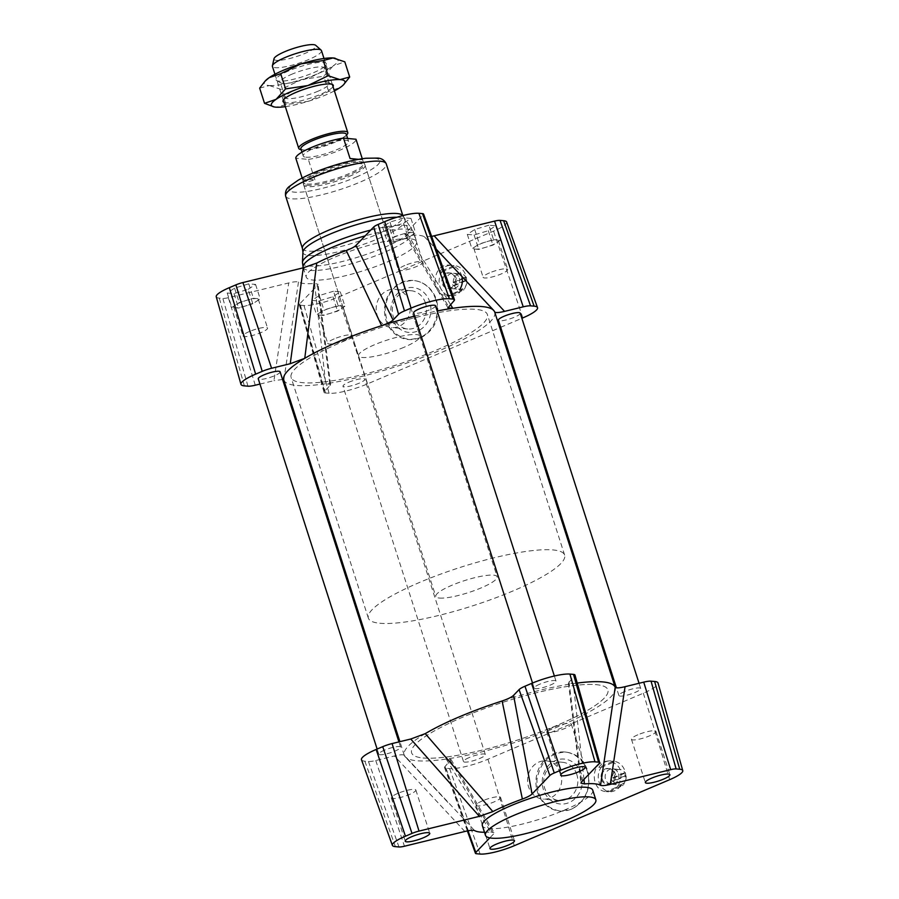 <?xml version="1.0" encoding="UTF-8"?>
<svg xmlns="http://www.w3.org/2000/svg" width="899" height="899" viewBox="0 0 899 899"><rect width="100%" height="100%" fill="white"/><g stroke="black" fill="none" stroke-linecap="round" stroke-linejoin="round"><path stroke-width="0.67" stroke-dasharray="4.5 3.37" d="M454.287 285.736L466.974 280.342A7.731 6.866 95 0 1 459.49 289.298A7.731 6.866 95 0 1 454.287 285.736L453.107 285.624A7.731 6.866 95 0 1 452.186 282.747L453.354 282.848A7.731 6.866 95 0 1 460.839 273.892A7.731 6.866 95 0 1 466.053 277.454L453.354 282.848M459.344 278.207A7.731 6.866 95 0 1 452.197 288.658A7.731 6.866 95 0 1 446.028 280.353A7.731 6.866 95 0 1 453.546 273.251A7.731 6.866 95 0 1 459.344 278.207M466.053 277.454L464.873 277.353A7.731 6.866 95 0 1 465.468 278.735A7.731 6.866 95 0 1 465.794 280.241L466.974 280.342M453.107 285.624L465.794 280.241M464.873 277.353L452.186 282.747M441.847 271.97L456.164 265.879A15.463 13.743 95 0 1 463.895 289.939L449.579 296.029A15.463 13.743 95 0 1 441.847 271.97L439.735 271.779L454.051 265.699L456.164 265.879M463.895 289.939L461.771 289.759L447.455 295.838L449.579 296.029M461.906 276.499C460.299 270.711 456.872 267.037 451.624 265.486M451.59 265.475L449.669 265.16C432.003 262.868 429.655 295.198 447.421 295.996L453.433 295.029L459.771 289.579M439.735 271.779A15.463 13.743 95 0 1 452.096 265.362A15.463 13.743 95 0 1 454.051 265.699M461.771 289.759A15.463 13.743 95 0 1 449.41 296.176A15.463 13.743 95 0 1 447.455 295.838M626.097 775.949A7.731 6.866 95 0 1 618.613 784.894A7.731 6.866 95 0 1 613.41 781.332L626.097 775.949L624.917 775.837A7.731 6.866 95 0 0 624.591 774.342A7.731 6.866 95 0 0 623.996 772.96L625.165 773.061L612.477 778.444A7.731 6.866 95 0 1 619.962 769.499A7.731 6.866 95 0 1 625.165 773.061M618.467 773.814A7.731 6.866 95 0 1 611.32 784.265A7.731 6.866 95 0 1 605.151 775.961A7.731 6.866 95 0 1 612.669 768.859A7.731 6.866 95 0 1 618.467 773.814M613.41 781.332L612.23 781.231A7.731 6.866 95 0 1 611.309 778.343L612.477 778.444M612.23 781.231L624.917 775.837M623.996 772.96L611.309 778.343M600.97 767.577L615.287 761.487A15.463 13.743 95 0 1 623.018 785.546L608.702 791.626A15.463 13.743 95 0 1 600.97 767.577L598.858 767.386L613.174 761.307L615.287 761.487M623.018 785.546L620.894 785.366L606.578 791.446L608.702 791.626M618.49 785.153C623.794 772.691 620.715 764.577 609.241 760.801L603.285 761.768C589.766 766.701 592.081 791.12 606.106 791.569C611.14 791.817 615.264 789.682 618.49 785.153M598.858 767.386A15.463 13.743 95 0 1 611.219 760.97A15.463 13.743 95 0 1 613.174 761.307M620.894 785.366A15.463 13.743 95 0 1 608.533 791.772A15.463 13.743 95 0 1 606.578 791.446M384.446 750.182A11.462 2.248 162.2 0 0 378.771 754.149A11.462 2.248 162.2 0 0 390.38 752.789A11.462 2.248 162.2 0 0 400.606 747.136A11.462 2.248 162.2 0 0 384.446 750.182M280.106 371.826A11.462 2.248 -17.8 0 1 269.88 377.468A11.462 2.248 -17.8 0 1 258.271 378.839M624.58 691.556A11.462 2.248 162.2 0 0 618.894 695.523A11.462 2.248 162.2 0 0 630.502 694.152A11.462 2.248 162.2 0 0 640.729 688.51A11.462 2.248 162.2 0 0 624.58 691.556M520.229 313.2A11.462 2.248 -17.8 0 1 510.003 318.842A11.462 2.248 -17.8 0 1 498.394 320.213M539.85 684.161A11.462 2.248 162.2 0 0 534.163 688.117A11.462 2.248 162.2 0 0 545.772 686.757A11.462 2.248 162.2 0 0 556.009 681.105A11.462 2.248 162.2 0 0 539.85 684.161M435.509 305.795A11.462 2.248 -17.8 0 1 425.272 311.447A11.462 2.248 -17.8 0 1 413.664 312.807M469.177 757.587A11.462 2.248 162.2 0 0 463.491 761.554A11.462 2.248 162.2 0 0 475.099 760.183A11.462 2.248 162.2 0 0 485.336 754.542A11.462 2.248 162.2 0 0 469.177 757.587M348.677 382.277A11.462 2.248 -17.8 0 1 364.837 379.232A11.462 2.248 -17.8 0 1 354.599 384.873A11.462 2.248 -17.8 0 1 342.991 386.244A11.462 2.248 -17.8 0 1 348.677 382.277M577.237 683.06A110.802 21.711 162.2 0 0 573.281 683.611A110.802 21.711 162.2 0 0 502.114 700.984M414.72 316.1A110.802 21.711 -17.8 0 1 437.172 310.998M494.742 312.144A110.802 21.711 -17.8 0 1 439.409 350.621A110.802 21.711 -17.8 0 1 325.719 383.738A110.802 21.711 -17.8 0 1 283.826 380.086L283.803 380.041M425.261 733.64A110.802 21.711 162.2 0 0 404.258 755.205A110.802 21.711 162.2 0 0 404.325 755.396A110.802 21.711 162.2 0 0 405.314 756.969A110.802 21.711 162.2 0 0 446.219 759.059A110.802 21.711 162.2 0 0 559.908 725.942A110.802 21.711 162.2 0 0 615.242 687.454L615.197 687.308M563.999 686.993A103.07 20.194 -17.8 0 1 607.881 689.825A103.07 20.194 -17.8 0 1 515.925 740.562A103.07 20.194 -17.8 0 1 411.618 752.834A103.07 20.194 -17.8 0 1 460.502 718.155A103.07 20.194 -17.8 0 1 563.999 686.993M443.499 311.683A103.07 20.194 162.2 0 0 340.002 342.845A103.07 20.194 162.2 0 0 291.119 377.524A103.07 20.194 162.2 0 0 395.425 365.252A103.07 20.194 162.2 0 0 487.382 314.515A103.07 20.194 162.2 0 0 443.499 311.683M216.243 296.76A26.397 5.169 162.2 0 0 219.277 298.12L222.862 298.423A9.642 1.888 162.2 0 0 228.335 297.693L288.725 282.949C293.715 281.747 296.962 281.443 298.468 282.039A67.897 13.305 162.2 0 0 314.571 283.443L318.055 284.264L317.437 285.455L299.67 303.929A9.642 1.888 162.2 0 0 299.311 304.705A9.642 1.888 162.2 0 0 300.412 305.199L303.997 305.514A26.397 5.169 162.2 0 0 338.159 297.176L493.562 231.144A26.397 5.169 162.2 0 0 506.62 221.997M317.437 285.455L330 385.559L324.505 391.256A12.889 2.528 162.2 0 0 324.033 392.301A12.889 2.528 162.2 0 0 325.505 392.964L329.09 393.279A29.633 5.81 162.2 0 0 367.444 383.918L499.743 327.708M431.632 236.426L424.418 236.774A67.897 13.305 162.2 0 0 408.315 235.369L404.91 234.796L405.449 233.358L423.215 214.895A9.642 1.888 162.2 0 0 423.575 214.086M403.954 347.306A32.207 6.315 -17.8 0 1 358.577 355.869A32.207 6.315 -17.8 0 1 387.323 340.013A32.207 6.315 -17.8 0 1 419.923 336.17A32.207 6.315 -17.8 0 1 403.954 347.306M259.946 384.075L273.937 380.659L288.725 282.949M282.567 379.502L273.937 380.659M330 385.559L330.607 384.379L325.719 383.738L314.571 283.443M500.676 327.303L521.87 318.302M389.379 227.571L403.572 223.289L410.967 218.401L404.179 217.805L389.986 222.098L382.592 226.986L389.379 227.571L394.02 242.011L401.111 239.864A12.889 2.528 162.2 0 0 411.911 235.28L415.608 232.841L412.203 232.538A12.889 2.528 162.2 0 0 401.718 234.392A12.889 2.528 162.2 0 0 390.919 238.977A12.889 2.528 162.2 0 0 389.143 241.067A12.889 2.528 162.2 0 0 390.627 241.707A12.889 2.528 162.2 0 0 401.111 239.864L408.202 237.718L411.911 235.28A12.889 2.528 162.2 0 0 413.686 233.189A12.889 2.528 162.2 0 0 412.203 232.538L408.809 232.245L394.616 236.538L387.222 241.415L394.02 242.011M333.495 291.242L319.314 295.524L311.919 300.412L318.707 301.008L332.9 296.715L340.294 291.838L333.495 291.242L338.136 305.671L331.046 307.818A12.889 2.528 162.2 0 0 320.246 312.403L316.549 314.841L319.954 315.144A12.889 2.528 162.2 0 0 330.439 313.29A12.889 2.528 162.2 0 0 341.227 308.705A12.889 2.528 162.2 0 0 343.002 306.615A12.889 2.528 162.2 0 0 341.53 305.975A12.889 2.528 162.2 0 0 331.046 307.818L323.943 309.964L320.246 312.403A12.889 2.528 162.2 0 0 318.471 314.493A12.889 2.528 162.2 0 0 319.954 315.144L323.348 315.437L337.53 311.155L344.924 306.267L338.136 305.671M488.899 225.211L474.706 229.503L467.311 234.381L474.11 234.976L488.303 230.683L495.697 225.806L488.899 225.211L493.529 239.651L486.438 241.786A12.889 2.528 162.2 0 0 475.65 246.371L471.953 248.821L475.346 249.113A12.889 2.528 162.2 0 0 485.842 247.27A12.889 2.528 162.2 0 0 496.63 242.685A12.889 2.528 162.2 0 0 498.406 240.595A12.889 2.528 162.2 0 0 496.933 239.943A12.889 2.528 162.2 0 0 486.438 241.786L479.347 243.932L475.65 246.371A12.889 2.528 162.2 0 0 473.874 248.472A12.889 2.528 162.2 0 0 475.346 249.113L478.74 249.416L492.933 245.124L500.327 240.235L493.529 239.651M248.169 289.309L255.574 284.432L248.776 283.837L234.583 288.13L227.189 293.007L233.987 293.602L248.169 289.309L252.81 303.75L256.507 301.311A12.889 2.528 162.2 0 0 258.283 299.221A12.889 2.528 162.2 0 0 256.811 298.569L253.406 298.277L246.315 300.423A12.889 2.528 162.2 0 0 235.527 305.008A12.889 2.528 162.2 0 0 233.751 307.098A12.889 2.528 162.2 0 0 235.223 307.739A12.889 2.528 162.2 0 0 245.719 305.896A12.889 2.528 162.2 0 0 256.507 301.311L260.204 298.873L256.811 298.569A12.889 2.528 162.2 0 0 246.315 300.423L239.224 302.558L231.83 307.447L238.617 308.042L252.81 303.75M415.664 240.381A57.974 11.361 162.2 0 0 354.228 249.821A57.974 11.361 162.2 0 0 306.244 277.128A57.974 11.361 162.2 0 0 387.918 261.721A57.974 11.361 162.2 0 0 416.642 241.685A57.974 11.361 162.2 0 0 415.664 240.381M349.115 176.485A32.207 6.315 162.2 0 0 365.073 165.36A32.207 6.315 162.2 0 0 332.473 169.192A32.207 6.315 162.2 0 0 303.738 185.048A32.207 6.315 162.2 0 0 349.115 176.485M592.756 790.221A57.974 11.361 -17.8 0 1 564.033 810.257A57.974 11.361 -17.8 0 1 482.358 825.664M484.471 832.26A67.897 13.305 162.2 0 0 490.685 831.98L446.219 759.059L451.028 759.475L445.005 766.577A12.889 2.528 162.2 0 0 444.533 767.645A12.889 2.528 162.2 0 0 446.005 768.274L449.59 768.589A29.633 5.81 162.2 0 0 487.943 759.228L643.347 693.196A29.633 5.81 162.2 0 0 658.034 682.993M450.5 760.869L493.551 833.991L494.09 832.564L490.685 831.98M493.551 833.991L489.809 837.89M361.488 759.745A29.633 5.81 162.2 0 0 364.87 761.195L368.455 761.509A12.889 2.528 162.2 0 0 375.771 760.52L394.436 755.969C400.122 754.609 403.426 754.418 404.325 755.396L474.582 830.575M583.979 779.377L573.281 683.611L568.393 682.97L574.495 676.093A12.889 2.528 162.2 0 0 574.967 675.048M447.893 802.402L404.325 755.396M560.729 773.162A19.194 17.059 -85 0 0 546.322 760.869A19.194 17.059 -85 0 0 527.646 778.512A19.194 17.059 -85 0 0 542.974 799.121A19.194 17.059 -85 0 0 560.729 773.162M571.416 809.224C585.957 801.155 591.418 788.434 587.822 771.05C583.934 759.88 576.664 753.564 566.01 752.115C550.121 752.62 540.445 761.689 536.973 779.321C536.815 797.244 544.502 807.83 559.998 811.078L571.416 809.224M587.114 770.982A29.633 26.341 -85 0 0 564.875 752.014A29.633 26.341 -85 0 0 536.062 779.242A29.633 26.341 -85 0 0 559.717 811.055A29.633 26.341 -85 0 0 587.114 770.982M409.326 301.614A19.194 17.059 -85 0 0 394.919 289.321A19.194 17.059 -85 0 0 376.254 306.964A19.194 17.059 -85 0 0 391.582 327.573A19.194 17.059 -85 0 0 409.326 301.614M420.968 337.754C435.442 329.686 440.6 316.942 436.431 299.502C432.149 288.298 424.586 281.96 413.765 280.488C397.684 280.982 388.154 290.062 385.165 307.739C385.559 325.708 393.661 336.327 409.461 339.608L420.968 337.754M435.723 299.446A29.633 26.341 -85 0 0 413.484 280.466A29.633 26.341 -85 0 0 384.66 307.694A29.633 26.341 -85 0 0 408.326 339.507A29.633 26.341 -85 0 0 435.723 299.446M248.776 283.837L253.406 298.277M255.574 284.432L260.204 298.873M467.311 234.381L471.953 248.821M474.706 229.503L479.347 243.932M311.919 300.412L316.549 314.841M319.314 295.524L323.943 309.964M410.967 218.401L415.608 232.841M403.572 223.289L408.202 237.718M234.583 288.13L239.224 302.558M227.189 293.007L231.83 307.447M233.987 293.602L238.617 308.042M474.11 234.976L478.74 249.416M495.697 225.806L500.327 240.235M488.303 230.683L492.933 245.124M318.707 301.008L323.348 315.437M340.294 291.838L344.924 306.267M332.9 296.715L337.53 311.155M404.179 217.805L408.809 232.245M389.986 222.098L394.616 236.538M382.592 226.986L387.222 241.415M249.405 331.517A12.889 2.528 162.2 0 0 243.022 335.968A12.889 2.528 162.2 0 0 254.979 334.765A12.889 2.528 162.2 0 0 267.554 328.09A12.889 2.528 162.2 0 0 249.405 331.517M489.528 272.88A12.889 2.528 162.2 0 0 483.145 277.341A12.889 2.528 162.2 0 0 495.113 276.139A12.889 2.528 162.2 0 0 507.677 269.464A12.889 2.528 162.2 0 0 489.528 272.88M334.125 338.912A12.889 2.528 162.2 0 0 327.742 343.362A12.889 2.528 162.2 0 0 339.71 342.171A12.889 2.528 162.2 0 0 352.273 335.484A12.889 2.528 162.2 0 0 334.125 338.912M404.797 265.486A12.889 2.528 162.2 0 0 398.414 269.936A12.889 2.528 162.2 0 0 410.382 268.734A12.889 2.528 162.2 0 0 422.946 262.058A12.889 2.528 162.2 0 0 404.797 265.486M397.706 793.435A12.889 2.528 162.2 0 0 391.323 797.885A12.889 2.528 162.2 0 0 404.359 796.357A12.889 2.528 162.2 0 0 415.855 790.007A12.889 2.528 162.2 0 0 397.706 793.435M637.829 734.809A12.889 2.528 162.2 0 0 631.446 739.259A12.889 2.528 162.2 0 0 644.482 737.731A12.889 2.528 162.2 0 0 655.978 731.381A12.889 2.528 162.2 0 0 637.829 734.809M482.437 800.84A12.889 2.528 162.2 0 0 476.054 805.29A12.889 2.528 162.2 0 0 489.09 803.751A12.889 2.528 162.2 0 0 500.586 797.413A12.889 2.528 162.2 0 0 482.437 800.84M553.11 727.403A12.889 2.528 162.2 0 0 546.727 731.865A12.889 2.528 162.2 0 0 559.762 730.325A12.889 2.528 162.2 0 0 571.258 723.987A12.889 2.528 162.2 0 0 553.11 727.403M425.452 303.019A19.194 17.059 -85 0 0 411.045 290.725A19.194 17.059 -85 0 0 393.29 316.684A19.194 17.059 -85 0 0 407.697 328.978A19.194 17.059 -85 0 0 425.452 303.019M392.02 318.01A22.542 20.036 95 0 1 414.495 287.747A22.542 20.036 95 0 1 426.193 324.202A22.542 20.036 95 0 1 392.02 318.01M576.843 774.567A19.194 17.059 -85 0 0 562.437 762.273A19.194 17.059 -85 0 0 544.693 788.232A19.194 17.059 -85 0 0 559.099 800.526A19.194 17.059 -85 0 0 576.843 774.567M543.412 789.558A22.542 20.036 95 0 1 565.887 759.295A22.542 20.036 95 0 1 577.596 795.75A22.542 20.036 95 0 1 543.412 789.558M424.418 236.774L436.229 249.158M459.591 274.015L494.675 311.953M450.478 304.435L408.315 235.369M298.468 282.039L283.826 380.086M456.389 279.42A7.731 6.866 -85 0 0 450.253 272.97A7.731 6.866 -85 0 0 442.735 280.072A7.731 6.866 -85 0 0 448.904 288.365A7.731 6.866 -85 0 0 456.389 279.42M455.377 279.331C455.703 283.297 454.231 286.129 450.995 287.804L447.983 288.287C439.105 287.882 440.274 271.723 449.107 272.869C452.523 273.42 454.613 275.566 455.377 279.331M615.5 775.017A7.731 6.866 -85 0 0 609.365 768.566A7.731 6.866 -85 0 0 601.858 775.68A7.731 6.866 -85 0 0 608.027 783.973A7.731 6.866 -85 0 0 615.5 775.017M614.455 774.927C614.646 778.894 613.118 781.714 609.859 783.389L606.881 783.872C598.127 783.479 599.768 767.353 608.454 768.488C611.803 769.038 613.803 771.185 614.455 774.927M274.004 58.727A22.048 4.315 162.2 0 0 276.476 60.345A22.048 4.315 162.2 0 0 301.929 54.648A22.048 4.315 162.2 0 0 315.718 45.332M321.482 50.647A25.768 5.046 -17.8 0 1 303.682 61.537A25.768 5.046 -17.8 0 1 275.274 67.683A25.768 5.046 -17.8 0 1 272.408 66.391M346.812 134.749A25.768 5.046 -17.8 0 1 325.73 144.986A25.768 5.046 -17.8 0 1 301.592 149.639A25.768 5.046 -17.8 0 1 300.772 149.537M300.895 148.807A23.835 4.675 162.2 0 0 302.794 149.897A23.835 4.675 162.2 0 0 303.559 149.998A23.835 4.675 162.2 0 0 325.876 145.683A23.835 4.675 162.2 0 0 345.373 136.221A23.835 4.675 162.2 0 0 346.284 134.232M362.263 158.73L362.589 159.73L357.633 159.494M362.567 159.696L358.589 159.325M302.379 178.676L306.492 182.149L314.908 179.856L302.379 178.676L302.165 178.013M314.908 179.856L308.346 159.404L295.816 158.224M307.098 184.025A31.566 6.181 162.2 0 0 341.89 176.496A31.566 6.181 162.2 0 0 363.69 163.146A31.566 6.181 162.2 0 0 363.275 162.528A31.566 6.181 162.2 0 0 331.742 166.911A31.566 6.181 162.2 0 0 303.559 181.699A31.566 6.181 162.2 0 0 303.581 182.441A31.566 6.181 162.2 0 0 307.098 184.025M308.346 159.404A31.566 6.181 162.2 0 0 340.137 150.077A31.566 6.181 162.2 0 0 356.004 139.244M305.874 157.213A23.835 4.675 162.2 0 0 332.136 151.526A23.835 4.675 162.2 0 0 348.61 141.458A23.835 4.675 162.2 0 0 324.483 144.29A23.835 4.675 162.2 0 0 303.221 156.021A23.835 4.675 162.2 0 0 305.874 157.213M306.885 185.295A32.207 6.315 162.2 0 0 342.384 177.609A32.207 6.315 162.2 0 0 364.634 163.989A32.207 6.315 162.2 0 0 364.207 163.36A32.207 6.315 162.2 0 0 332.046 167.832A32.207 6.315 162.2 0 0 303.289 182.924A32.207 6.315 162.2 0 0 303.3 183.688A32.207 6.315 162.2 0 0 306.885 185.295M439.409 598.06A32.207 6.315 162.2 0 0 474.908 590.373A32.207 6.315 162.2 0 0 497.158 576.753A32.207 6.315 162.2 0 0 464.569 580.597A32.207 6.315 162.2 0 0 435.824 596.453A32.207 6.315 162.2 0 0 439.409 598.06M379.827 623.254A103.07 20.194 162.2 0 0 493.427 598.678A103.07 20.194 162.2 0 0 564.628 555.099A103.07 20.194 162.2 0 0 460.322 567.37A103.07 20.194 162.2 0 0 368.354 618.107A103.07 20.194 162.2 0 0 379.827 623.254M423.092 757.981A103.07 20.194 162.2 0 0 536.692 733.404A103.07 20.194 162.2 0 0 607.881 689.825A103.07 20.194 162.2 0 0 503.575 702.097A103.07 20.194 162.2 0 0 411.618 752.834A103.07 20.194 162.2 0 0 423.092 757.981M318.37 91.069A23.194 4.54 -17.8 0 1 285.095 97.485A23.194 4.54 -17.8 0 1 285.264 96.474A23.194 4.54 -17.8 0 1 295.985 89.731A23.194 4.54 -17.8 0 1 328.54 82.584A23.194 4.54 -17.8 0 1 329.259 83.304A23.194 4.54 -17.8 0 1 318.37 91.069M283.96 102.362A26.408 5.18 162.2 0 0 320.887 94.159A26.408 5.18 162.2 0 0 333.023 86.607M291.107 74.538A23.194 4.54 -17.8 0 1 324.382 68.122A23.194 4.54 -17.8 0 1 324.292 68.976A23.194 4.54 -17.8 0 1 303.693 79.539A23.194 4.54 -17.8 0 1 280.803 82.944A23.194 4.54 -17.8 0 1 280.218 82.303A23.194 4.54 -17.8 0 1 291.107 74.538M285.331 106.655A38.657 7.574 162.2 0 0 308.391 101.261A38.657 7.574 162.2 0 0 334.406 90.9M288.444 70.987A26.408 5.18 162.2 0 0 276.701 80.562A26.408 5.18 162.2 0 0 302.772 76.673A26.408 5.18 162.2 0 0 326.236 64.661A26.408 5.18 162.2 0 0 314.92 62.986A26.408 5.18 162.2 0 0 288.444 70.987M259.654 88.124L269.385 85.551A38.657 7.574 -17.8 0 1 265.868 80.337M269.385 85.551L281.185 89.417L301.435 79.618A38.657 7.574 -17.8 0 1 269.385 85.551M301.435 79.618L323.764 76.258L333.248 65.818A38.657 7.574 -17.8 0 1 301.435 79.618M335.035 58.188A38.657 7.574 -17.8 0 1 333.248 65.818L344.8 61.817M344.227 84.045L340.204 87.473L328.641 91.462L308.391 101.261L286.073 104.621L276.33 107.206L274.307 106.959M328.641 91.462L323.764 76.258M286.073 104.621L281.185 89.417M367.444 383.918L338.159 297.176M329.09 393.279L303.997 305.514M325.505 392.964L300.412 305.199M324.505 391.256L299.67 303.929M255.271 385.21L228.335 297.693M247.955 386.188L222.862 298.423M244.371 385.873L219.277 298.12M453.995 300.772L423.215 214.895M405.449 233.358L448.5 306.48M522.847 317.886L493.562 231.144M303.154 267.509A57.974 11.361 162.2 0 0 384.828 252.102A57.974 11.361 162.2 0 0 413.551 232.066A57.974 11.361 162.2 0 0 365.163 235.875M302.469 262.328A57.199 11.204 162.2 0 0 383.154 247.955A57.199 11.204 162.2 0 0 411.101 227.458A57.199 11.204 162.2 0 0 370.736 230.088M302.929 252.046A53.603 10.507 162.2 0 0 378.546 238.572A53.603 10.507 162.2 0 0 404.73 219.367A53.603 10.507 162.2 0 0 396.852 217.255M302.446 248.472A52.827 10.35 162.2 0 0 376.872 234.425A52.827 10.35 162.2 0 0 403.044 216.176A52.827 10.35 162.2 0 0 402.741 215.591M285.657 196.162A52.827 10.35 162.2 0 0 360.072 182.126A52.827 10.35 162.2 0 0 386.244 163.865M356.173 177.103A47.669 9.338 162.2 0 0 358.105 159.561A47.669 9.338 162.2 0 0 288.939 188.947A47.669 9.338 162.2 0 0 356.173 177.103M449.59 768.589L480.111 854.05M487.943 759.228L514.273 845.712M446.005 768.274L476.526 853.735M445.005 766.577L468.019 830.8M368.455 761.509L398.976 846.959M375.771 760.52L404.449 846.229M364.87 761.195L395.391 846.644M574.495 676.093L599.33 763.42M643.347 693.196L669.676 779.68M569 681.79L581.563 781.894M464.839 831.485L394.436 755.969M452.197 288.658L459.49 289.298M453.546 273.251L460.839 273.892M447.421 295.996L449.41 296.176M449.669 265.16L451.433 265.306M451.455 265.317L452.096 265.362M611.32 784.265L618.613 784.894M612.669 768.859L619.962 769.499M606.106 791.569L608.533 791.772M609.241 760.801L611.219 760.97M400.606 747.136L398.92 741.911M378.771 754.149L377.131 749.047M640.729 688.51L639.054 683.274M618.894 695.523L616.433 687.847M556.009 681.105L554.368 676.014M534.163 688.117L532.534 683.026M485.336 754.542L364.837 379.232M463.491 761.554L342.991 386.244M404.258 755.205L399.909 741.664M564.628 555.099L487.382 314.515M368.354 618.107L291.119 377.524M299.311 304.705L324.033 392.301M303.738 185.048L358.577 355.869M365.073 165.36L419.923 336.17M303.255 267.823L306.244 277.128M402.842 215.569L413.551 232.066L416.642 241.685M447.68 802.166L405.314 756.969M467.368 830.923L444.533 767.645M566.01 752.115L564.875 752.014M409.461 339.608L408.326 339.507M233.751 307.098L243.022 335.968M258.283 299.221L267.554 328.09M473.874 248.472L483.145 277.341M498.406 240.595L507.677 269.464M318.471 314.493L327.742 343.362M343.002 306.615L352.273 335.484M389.143 241.067L398.414 269.936M413.686 233.189L422.946 262.058M391.323 797.885L405.224 841.194M415.855 790.007L429.767 833.317M631.446 739.259L645.347 782.568M655.978 731.381L669.89 774.691M476.054 805.29L489.955 848.6M500.586 797.413L514.486 840.722M546.727 731.865L560.628 775.163M571.258 723.987L585.159 767.285M411.045 290.725L394.919 289.321M407.697 328.978L391.582 327.573M562.437 762.273L546.322 760.869M559.099 800.526L542.974 799.121M494.765 312.088L459.108 273.487M447.983 307.874L404.91 234.785M330.596 384.379L318.055 284.264M568.393 682.97L580.945 783.085M451.028 759.475L494.09 832.564M450.253 272.97L449.107 272.869M448.904 288.365L447.983 288.287M609.365 768.566L608.454 768.488M608.027 783.973L606.881 783.872M274.937 74.257L283.264 100.205M324 58.502L332.327 84.45M345.373 136.221L346.542 135.03M302.794 149.897L301.154 149.605M302.48 179.025L303.581 182.441M362.589 159.73L363.69 163.146M301.974 152.167L303.221 156.021M347.643 138.457L348.61 141.458M303.559 181.699L303.289 182.924M363.275 162.528L364.207 163.36M303.3 183.688L435.824 596.453M364.634 163.989L497.158 576.753M285.264 96.474L283.185 100.328M328.54 82.584L332.473 84.506M329.259 83.304L324.382 68.122M285.095 97.485L280.218 82.303M324.292 68.976L326.236 64.661M280.803 82.944L276.701 80.562"/><path stroke-width="1.35" d="M459.771 289.579C462.232 285.579 462.951 281.218 461.906 276.499M377.131 749.047L258.271 378.839A11.462 2.248 -17.8 0 1 263.946 374.872A11.462 2.248 -17.8 0 1 280.106 371.826L398.92 741.911M616.433 687.847L498.394 320.213A11.462 2.248 -17.8 0 1 504.081 316.246A11.462 2.248 -17.8 0 1 520.229 313.2L639.054 683.274M532.534 683.026L413.664 312.807A11.462 2.248 -17.8 0 1 419.35 308.84A11.462 2.248 -17.8 0 1 435.509 305.795L554.368 676.014M615.242 687.454A110.802 21.711 162.2 0 0 615.174 687.263A110.802 21.711 162.2 0 0 577.237 683.06M437.172 310.998A110.802 21.711 -17.8 0 1 452.781 308.29A110.802 21.711 -17.8 0 1 493.686 310.38A110.802 21.711 -17.8 0 1 494.675 311.953A110.802 21.711 -17.8 0 1 494.742 312.144L615.197 687.308L600.532 785.31C602.038 785.906 605.285 785.602 610.275 784.4L625.063 686.69C619.377 688.05 616.073 688.241 615.174 687.263M283.826 380.086A110.802 21.711 -17.8 0 1 283.758 379.895A110.802 21.711 -17.8 0 1 304.761 358.319A110.802 21.711 -17.8 0 1 381.614 325.663A110.802 21.711 -17.8 0 1 414.72 316.1M600.532 785.31A67.897 13.305 162.2 0 0 584.429 783.906L580.945 783.085L581.563 781.894L599.33 763.42A9.642 1.888 162.2 0 0 599.689 762.644L574.967 675.048A12.889 2.528 162.2 0 0 573.495 674.385L569.91 674.07A29.633 5.81 162.2 0 0 531.556 683.431L524.982 686.229A12.889 2.528 162.2 0 0 519.071 689.623L513.576 695.332C511.756 697.107 507.935 698.995 502.114 700.984A110.802 21.711 162.2 0 0 425.261 733.64L410.742 739.023L392.088 743.574A12.889 2.528 162.2 0 0 382.727 746.664L376.153 749.463A29.633 5.81 162.2 0 0 361.488 759.745L392.38 845.352A26.397 5.169 162.2 0 0 395.391 846.644L398.976 846.959A9.642 1.888 162.2 0 0 404.449 846.229L464.839 831.485C469.829 830.283 473.076 829.979 474.582 830.575A67.897 13.305 162.2 0 0 484.471 832.26M450.478 304.435L452.781 308.29L447.972 307.885L453.995 300.772A12.889 2.528 162.2 0 0 454.467 299.704L423.575 214.086A9.642 1.888 162.2 0 0 422.474 213.614L418.889 213.299A26.397 5.169 162.2 0 0 384.727 221.637L378.153 224.435A9.642 1.888 162.2 0 0 373.726 226.975L355.959 245.438C354.42 246.989 351.194 248.675 346.261 250.518A67.897 13.305 162.2 0 0 316.74 263.07L303.289 267.812L290.242 363.713L271.588 368.264A12.889 2.528 162.2 0 0 262.227 371.354L255.653 374.153A29.633 5.81 162.2 0 0 240.966 384.356A29.633 5.81 162.2 0 0 244.371 385.873L247.955 386.188A12.889 2.528 162.2 0 0 255.271 385.21L259.946 384.075M303.289 267.812L242.899 282.556A9.642 1.888 162.2 0 0 235.898 284.871L229.324 287.669A26.397 5.169 162.2 0 0 216.243 296.76L240.966 384.356M454.467 299.704A12.889 2.528 162.2 0 0 452.995 299.075L449.41 298.76A29.633 5.81 162.2 0 0 411.057 308.121L404.483 310.919A12.889 2.528 162.2 0 0 398.572 314.302L393.077 320.01L355.959 245.438M521.87 318.302L522.847 317.886A29.633 5.81 162.2 0 0 537.512 307.604L506.62 221.997A26.397 5.169 162.2 0 0 503.609 220.705L500.024 220.39A9.642 1.888 162.2 0 0 494.551 221.12L431.632 236.426M537.512 307.604A29.633 5.81 162.2 0 0 534.13 306.154L530.545 305.84A12.889 2.528 162.2 0 0 523.229 306.829L504.564 311.38L434.161 235.864M290.242 363.713L304.761 358.319L316.74 263.07M283.803 380.041L282.567 379.502M346.261 250.518L381.614 325.663C387.435 323.685 391.256 321.808 393.077 320.01M499.743 327.708L500.676 327.303M504.564 311.38C498.866 312.74 495.574 312.931 494.675 311.953L494.765 312.088M502.114 700.984L522.375 799.054A67.897 13.305 162.2 0 0 492.854 811.595L425.261 733.64M567.011 770.713A12.889 2.528 -17.8 0 1 585.159 767.285A12.889 2.528 -17.8 0 1 573.663 773.634A12.889 2.528 -17.8 0 1 560.628 775.163A12.889 2.528 -17.8 0 1 567.011 770.713M496.338 844.139A12.889 2.528 -17.8 0 1 514.486 840.722A12.889 2.528 -17.8 0 1 502.991 847.06A12.889 2.528 -17.8 0 1 489.955 848.6A12.889 2.528 -17.8 0 1 496.338 844.139M651.741 778.118A12.889 2.528 -17.8 0 1 669.89 774.691A12.889 2.528 -17.8 0 1 658.394 781.029A12.889 2.528 -17.8 0 1 645.347 782.568A12.889 2.528 -17.8 0 1 651.741 778.118M411.607 836.744A12.889 2.528 -17.8 0 1 429.767 833.317A12.889 2.528 -17.8 0 1 418.271 839.655A12.889 2.528 -17.8 0 1 405.224 841.194A12.889 2.528 -17.8 0 1 411.607 836.744M485.449 835.283L482.358 825.664A57.974 11.361 -17.8 0 1 534.085 797.121A57.974 11.361 -17.8 0 1 592.756 790.221L595.846 799.84A57.974 11.361 162.2 0 0 537.175 806.751A57.974 11.361 162.2 0 0 485.449 835.283A57.974 11.361 162.2 0 0 567.123 819.877A57.974 11.361 162.2 0 0 595.846 799.84M410.742 739.023L479.403 816.348L492.854 811.595M479.403 816.348L419.024 831.092A9.642 1.888 162.2 0 0 412.012 833.407L405.438 836.205A26.397 5.169 162.2 0 0 392.38 845.352M489.809 837.89L475.785 852.454A9.642 1.888 162.2 0 0 475.425 853.263A9.642 1.888 162.2 0 0 476.526 853.735L480.111 854.05A26.397 5.169 162.2 0 0 514.273 845.712L669.676 779.68A26.397 5.169 162.2 0 0 682.757 770.589A26.397 5.169 162.2 0 0 679.723 769.229L676.138 768.926A9.642 1.888 162.2 0 0 670.665 769.656L610.275 784.4M599.689 762.644A9.642 1.888 162.2 0 0 598.588 762.15L595.003 761.835A26.397 5.169 162.2 0 0 560.841 770.173L554.267 772.971A9.642 1.888 162.2 0 0 549.84 775.511L532.073 793.974L513.576 695.332M522.375 799.054C527.297 797.211 530.534 795.525 532.073 793.974M584.429 783.906L583.979 779.377M682.757 770.589L658.034 682.993A29.633 5.81 162.2 0 0 654.629 681.476L651.045 681.161A12.889 2.528 162.2 0 0 643.729 682.139L625.063 686.69M436.229 249.158L459.591 274.015M321.134 50.142L315.718 45.332A22.048 4.315 162.2 0 0 293.692 48.389A22.048 4.315 162.2 0 0 274.004 58.727L272.397 65.784A25.768 5.046 -17.8 0 1 295.4 53.715A25.768 5.046 -17.8 0 1 321.134 50.142A25.768 5.046 -17.8 0 1 321.482 50.647L324 58.502M274.937 74.257L272.408 66.391A25.768 5.046 -17.8 0 1 272.397 65.784M301.154 149.605L300.772 149.537A25.768 5.046 -17.8 0 1 298.726 148.357A25.768 5.046 -17.8 0 1 316.527 137.457A25.768 5.046 -17.8 0 1 344.924 131.321A25.768 5.046 -17.8 0 1 347.789 132.602A25.768 5.046 -17.8 0 1 346.812 134.749L346.542 135.03M347.643 138.457L346.284 134.232A23.835 4.675 162.2 0 0 322.168 137.075A23.835 4.675 162.2 0 0 300.895 148.807L301.974 152.167M357.633 159.494L350.048 158.516L343.485 138.075L356.004 139.244L362.263 158.73M358.589 159.325L350.048 158.516M343.485 138.075A31.566 6.181 162.2 0 0 311.683 147.402A31.566 6.181 162.2 0 0 295.816 158.224L302.165 178.013M333.023 86.607A26.408 5.18 162.2 0 0 332.473 84.506A26.408 5.18 162.2 0 0 306.559 88.473A26.408 5.18 162.2 0 0 283.185 100.328A26.408 5.18 162.2 0 0 283.96 102.362M334.406 90.9A38.657 7.574 162.2 0 0 340.204 87.473A38.657 7.574 162.2 0 0 343.474 84.809A38.657 7.574 162.2 0 0 339.957 79.606A38.657 7.574 162.2 0 0 307.896 85.54A38.657 7.574 162.2 0 0 276.083 99.34A38.657 7.574 162.2 0 0 274.42 106.981A38.657 7.574 162.2 0 0 276.33 107.206A38.657 7.574 162.2 0 0 285.331 106.655M280.69 73.684L269.138 77.685A38.657 7.574 -17.8 0 1 300.94 63.885L280.69 73.684L285.579 88.9L307.896 85.54L328.146 75.741L339.957 79.606L349.689 77.022L343.474 84.809M265.115 81.112L265.868 80.337A38.657 7.574 -17.8 0 1 269.138 77.685L265.115 81.112L259.654 88.124L264.531 103.34L276.083 99.34L285.579 88.9M349.689 77.022L344.8 61.817L333.001 57.952A38.657 7.574 -17.8 0 1 334.922 58.165A38.657 7.574 -17.8 0 1 335.035 58.188M333.001 57.952L323.269 60.536L300.94 63.885A38.657 7.574 -17.8 0 1 333.001 57.952M274.307 106.959L264.531 103.34M328.146 75.741L323.269 60.536M255.653 374.153L229.324 287.669M262.227 371.354L235.898 284.871M271.588 368.264L242.899 282.556M398.572 314.302L373.726 226.975M404.483 310.919L378.153 224.435M411.057 308.121L384.727 221.637M449.41 298.76L418.889 213.299M452.995 299.075L422.474 213.614M523.229 306.829L494.551 221.12M530.545 305.84L500.024 220.39M534.13 306.154L503.609 220.705M365.163 235.875A57.974 11.361 162.2 0 0 303.154 267.509L303.255 267.823M370.736 230.088A57.199 11.204 162.2 0 0 302.469 262.328L303.154 267.509M396.852 217.255A53.603 10.507 162.2 0 0 339.698 230.29A53.603 10.507 162.2 0 0 302.929 252.046L302.469 262.328M402.741 215.591A52.827 10.35 162.2 0 0 348.014 222.974A52.827 10.35 162.2 0 0 302.446 248.472L302.929 252.046M402.842 215.569L386.244 163.865A52.827 10.35 162.2 0 0 332.787 170.158A52.827 10.35 162.2 0 0 285.657 196.162L302.446 248.472M468.019 830.8L475.785 852.454M376.153 749.463L405.438 836.205M382.727 746.664L412.012 833.407M392.088 743.574L419.024 831.092M524.982 686.229L554.267 772.971M519.071 689.623L549.84 775.511M531.556 683.431L560.841 770.173M569.91 674.07L595.003 761.835M573.495 674.385L598.588 762.15M651.045 681.161L676.138 768.926M643.729 682.139L670.665 769.656M654.629 681.476L679.723 769.229M399.909 741.664L283.758 379.895M386.244 163.865C384.547 160.28 381.738 158.359 377.838 158.089L366.039 158.235C356.33 159.37 345.126 161.932 332.439 165.922C318.864 170.259 307.537 174.968 298.446 180.025L289.085 186.621C286.096 189.116 284.949 192.296 285.657 196.162M475.425 853.263L467.368 830.923M459.108 273.487L451.231 265.07M451.32 265.183L493.686 310.38M283.264 100.205L298.726 148.357M332.327 84.45L347.789 132.602"/></g></svg>
